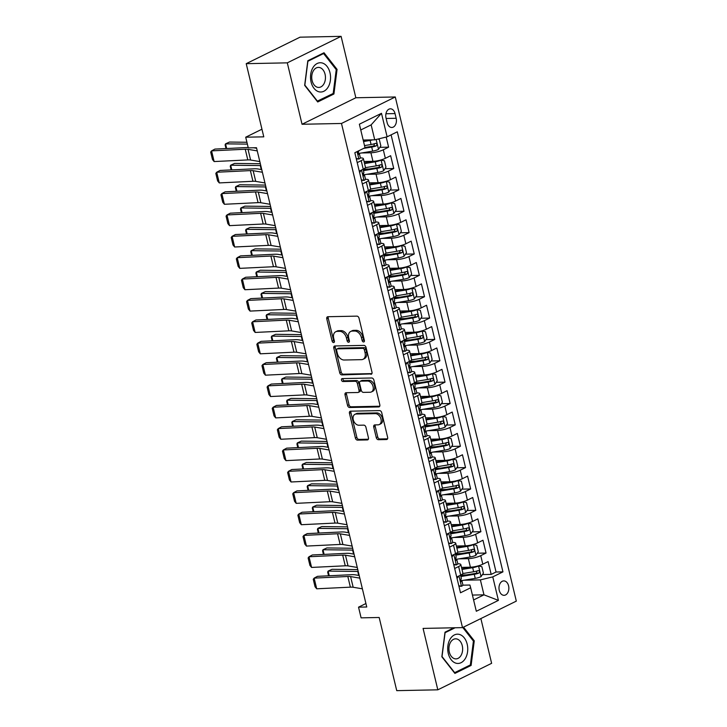 <?xml version="1.0" encoding="UTF-8"?>
<svg xmlns="http://www.w3.org/2000/svg" width="727" height="727" viewBox="0 0 727 727"><rect width="100%" height="100%" fill="white"/><g stroke="black" fill="none" stroke-linecap="round" stroke-linejoin="round"><path stroke-width="1.09" d="M363.6 341.972A1.545 1.072 -116.2 0 0 363.936 341.89A1.545 1.072 -116.2 0 0 364.381 340.481L359.029 318.199A2.208 1.536 -116.2 0 0 356.912 316.136L327.886 316.718A2.208 1.536 -116.2 0 0 327.414 316.836A2.208 1.536 -116.2 0 0 326.777 318.853L332.121 341.127A1.545 1.072 -116.2 0 0 333.602 342.571A1.545 1.072 -116.2 0 0 333.938 342.499A1.545 1.072 -116.2 0 0 334.384 341.081L333.684 338.2A7.079 4.916 -116.2 0 1 335.72 331.748A7.079 4.916 -116.2 0 1 337.237 331.385L339.654 331.339A7.079 4.916 -116.2 0 1 346.434 337.946L347.124 340.827A1.545 1.072 -116.2 0 0 348.606 342.272A1.545 1.072 -116.2 0 0 348.933 342.19A1.545 1.072 -116.2 0 0 349.378 340.781L348.687 337.901A7.079 4.916 -116.2 0 1 350.723 331.448A7.079 4.916 -116.2 0 1 352.241 331.085L354.658 331.039A7.079 4.916 -116.2 0 1 361.428 337.646L362.119 340.527A1.545 1.072 -116.2 0 0 363.6 341.972M508.573 585.817A7.206 4.935 88.8 0 0 503.775 580.9A7.206 4.935 88.8 0 0 499.267 590.406A7.206 4.935 88.8 0 0 504.065 595.322A7.206 4.935 88.8 0 0 508.573 585.817M376.277 437.636A2.208 1.536 -116.2 0 0 378.394 439.699L386.537 439.535A2.208 1.536 -116.2 0 0 387.009 439.426A2.208 1.536 -116.2 0 0 387.645 437.409L381.711 412.663A2.208 1.536 -116.2 0 0 379.594 410.601L350.559 411.182A2.208 1.536 -116.2 0 0 350.087 411.3A2.208 1.536 -116.2 0 0 349.451 413.309L355.394 438.054A2.208 1.536 -116.2 0 0 357.511 440.117L367.344 439.926A2.208 1.536 -116.2 0 0 367.817 439.808A2.208 1.536 -116.2 0 0 368.453 437.79L365.917 427.203A2.208 1.536 -116.2 0 0 363.8 425.141L358.92 425.24A5.916 4.108 -116.2 0 1 353.522 420.588A5.916 4.108 -116.2 0 1 354.958 414.317A5.916 4.108 -116.2 0 1 356.23 414.017L375.341 413.636A5.916 4.108 -116.2 0 1 380.739 418.279A5.916 4.108 -116.2 0 1 379.294 424.55A5.916 4.108 -116.2 0 1 378.031 424.85L374.841 424.913A2.208 1.536 -116.2 0 0 374.369 425.031A2.208 1.536 -116.2 0 0 373.733 427.049L376.277 437.636L377.731 436.918A2.208 1.536 -116.2 0 0 379.848 438.981L387.564 438.826M287.301 62.849L302.041 124.262L355.848 97.763L341.099 36.35L287.301 62.849L246.217 63.676L263.783 136.84L245.708 137.203L248.27 147.881L256.495 147.717L366.753 607L358.538 607.163L361.101 617.85L379.176 617.487L396.742 690.65L437.818 689.823L491.625 663.324L480.874 618.568M302.041 124.262L341.481 123.472L462.508 627.619L423.078 628.41L437.818 689.823M370.879 374.323A2.208 1.536 -116.2 0 0 371.361 374.214A2.208 1.536 -116.2 0 0 371.997 372.197L366.054 347.451A2.208 1.536 -116.2 0 0 363.936 345.389L334.902 345.97A2.208 1.536 -116.2 0 0 334.429 346.088A2.208 1.536 -116.2 0 0 333.793 348.097L339.736 372.842A2.208 1.536 -116.2 0 0 341.854 374.905L371.733 373.905M373.878 380.057L379.821 404.803A2.208 1.536 -116.2 0 1 379.185 406.82A2.208 1.536 -116.2 0 1 378.712 406.929L349.678 407.511A2.208 1.536 -116.2 0 1 347.561 405.448L345.025 394.861A2.208 1.536 -116.2 0 1 345.661 392.844A2.208 1.536 -116.2 0 1 346.134 392.734L357.902 392.498A2.208 1.536 -116.2 0 0 358.375 392.38A2.208 1.536 -116.2 0 0 359.011 390.363L357.33 383.338A2.208 1.536 -116.2 0 0 355.212 381.275L342.953 381.521A1.545 1.072 -116.2 0 1 341.545 380.303A1.545 1.072 -116.2 0 1 341.917 378.667A1.545 1.072 -116.2 0 1 342.253 378.585L371.761 377.995A2.208 1.536 -116.2 0 1 373.878 380.057M246.217 63.676L300.024 37.177L341.099 36.35M460.836 575.021L466.534 574.903M482.419 574.584L491.179 574.403L488.099 561.589L482.792 564.207L480.738 555.655A9.015 1.999 166.5 0 1 468.352 558.654L459.046 558.845M455.702 553.656L461.4 553.538M477.285 553.22L486.045 553.047L482.973 540.225L477.666 542.842L475.612 534.3A9.015 1.999 166.5 0 1 463.226 537.289L453.921 537.48M450.576 532.291L456.274 532.182M472.159 531.855L480.92 531.682L477.839 518.869L472.532 521.477L470.487 512.935A9.015 1.999 166.5 0 1 458.092 515.934L448.786 516.115M445.451 510.927L451.149 510.817M467.025 510.499L475.794 510.318L472.714 497.504L467.406 500.112L465.353 491.57A9.015 1.999 166.5 0 1 452.966 494.569L443.661 494.76M440.317 489.571L446.014 489.453M461.899 489.135L470.66 488.962L467.588 476.14L462.281 478.757L460.227 470.205A9.015 1.999 166.5 0 1 447.841 473.204L438.535 473.395M435.191 468.206L440.889 468.088M456.774 467.77L465.534 467.597L462.454 454.775L457.147 457.392L455.102 448.85A9.015 1.999 166.5 0 1 442.707 451.849L433.401 452.03M430.066 446.841L435.764 446.732M451.64 446.414L460.409 446.233L457.328 433.419L452.021 436.027L449.968 427.485A9.015 1.999 166.5 0 1 437.581 430.484L428.276 430.666M424.931 425.486L430.629 425.368M446.514 425.05L455.275 424.868L452.203 412.055L446.896 414.672L444.842 406.12A9.015 1.999 166.5 0 1 432.456 409.119L423.15 409.31M419.806 404.121L425.504 404.003M441.389 403.685L450.149 403.512L447.069 390.69L441.762 393.307L439.717 384.765A9.015 1.999 166.5 0 1 427.322 387.755L418.016 387.945M414.672 382.756L420.379 382.647M436.255 382.32L445.024 382.148L441.943 369.334L436.636 371.942L434.582 363.4A9.015 1.999 166.5 0 1 422.196 366.399L412.891 366.581M409.546 361.392L415.244 361.283M431.129 360.965L439.89 360.783L436.818 347.969L431.511 350.578L429.457 342.035A9.015 1.999 166.5 0 1 417.071 345.034L407.765 345.225M404.421 340.036L410.119 339.918M426.004 339.6L434.764 339.427L431.684 326.605L426.376 329.222L424.323 320.671A9.015 1.999 166.5 0 1 411.936 323.669L402.631 323.86M399.287 318.671L404.994 318.553M420.869 318.235L429.63 318.062L426.558 305.24L421.251 307.857L419.197 299.315A9.015 1.999 166.5 0 1 406.811 302.314L397.505 302.496M394.161 297.307L399.859 297.198M415.744 296.88L424.504 296.698L421.433 283.884L416.117 286.493L414.072 277.95A9.015 1.999 166.5 0 1 401.677 280.949L392.371 281.131M389.036 275.951L394.734 275.833M410.619 275.515L419.379 275.333L416.298 262.52L410.991 265.137L408.938 256.586A9.015 1.999 166.5 0 1 396.551 259.584L387.246 259.775M383.901 254.586L389.599 254.468M405.484 254.15L414.245 253.977L411.173 241.155L405.866 243.772L403.812 235.23A9.015 1.999 166.5 0 1 391.426 238.22L382.12 238.411M378.776 233.222L384.474 233.113M400.359 232.785L409.119 232.613L406.039 219.799L400.731 222.407L398.687 213.865A9.015 1.999 166.5 0 1 386.291 216.864L376.986 217.046M373.651 211.857L379.349 211.748M395.224 211.43L403.994 211.248L400.913 198.435L395.606 201.043L393.552 192.501A9.015 1.999 166.5 0 1 381.166 195.499L371.86 195.69M368.516 190.501L374.214 190.383M390.099 190.065L398.859 189.892L395.788 177.07L390.481 179.687L388.427 171.136A9.015 1.999 166.5 0 1 376.041 174.135L366.735 174.326M363.391 169.137L369.089 169.018M384.974 168.7L393.734 168.528L390.653 155.705L385.346 158.322A9.015 1.999 166.5 0 1 372.96 161.321L364.063 161.494M482.792 564.207A9.015 1.999 -13.5 0 1 470.405 567.196L461.509 567.378M477.666 542.842A9.015 1.999 -13.5 0 1 465.271 545.841L456.374 546.013M472.532 521.477A9.015 1.999 -13.5 0 1 460.146 524.476L451.249 524.658M467.406 500.112A9.015 1.999 -13.5 0 1 455.02 503.111L446.114 503.293M462.281 478.757A9.015 1.999 -13.5 0 1 449.886 481.756L440.989 481.928M457.147 457.392A9.015 1.999 -13.5 0 1 444.76 460.391L435.864 460.564M452.021 436.027A9.015 1.999 -13.5 0 1 439.635 439.026L430.729 439.208M446.896 414.672A9.015 1.999 -13.5 0 1 434.501 417.661L425.604 417.843M441.762 393.307A9.015 1.999 -13.5 0 1 429.375 396.306L420.479 396.479M436.636 371.942A9.015 1.999 -13.5 0 1 424.25 374.941L415.344 375.123M431.511 350.578A9.015 1.999 -13.5 0 1 419.115 353.576L410.219 353.758M426.376 329.222A9.015 1.999 -13.5 0 1 413.99 332.221L405.093 332.393M421.251 307.857A9.015 1.999 -13.5 0 1 408.865 310.856L399.959 311.029M416.117 286.493A9.015 1.999 -13.5 0 1 403.73 289.491L394.834 289.673M410.991 265.137A9.015 1.999 -13.5 0 1 398.605 268.127L389.708 268.308M405.866 243.772A9.015 1.999 -13.5 0 1 393.471 246.771L384.574 246.944M400.731 222.407A9.015 1.999 -13.5 0 1 388.345 225.406L379.449 225.588M395.606 201.043A9.015 1.999 -13.5 0 1 383.22 204.042L374.314 204.223M390.481 179.687A9.015 1.999 -13.5 0 1 378.085 182.686L369.189 182.859M386.019 118.019L387.146 122.718A6.988 4.78 88.8 0 0 391.798 127.479A6.988 4.78 88.8 0 0 396.17 118.274L395.034 113.576A6.988 4.78 88.8 0 0 390.39 108.814A6.988 4.78 88.8 0 0 386.019 118.019M341.481 123.472L395.279 96.973L516.315 601.12L462.508 627.619M491.179 574.403L496.05 572.004L502.948 571.867L397.296 131.805L387.118 136.821L374.732 139.82L363.182 140.047M502.948 571.867L492.77 576.884L498.413 600.384L476.312 611.262L470.669 587.77L460.491 592.778L354.84 152.715L365.018 147.708L359.374 124.208L381.484 113.321L387.118 136.821M457.774 563.816L457.883 563.807A9.015 1.999 166.5 0 1 460.827 564.57A9.015 1.999 166.5 0 1 458.637 566.542L454.657 568.505M452.648 542.451L452.757 542.451A9.015 1.999 166.5 0 1 455.702 543.205A9.015 1.999 166.5 0 1 453.512 545.177L449.531 547.14M447.514 521.086L447.623 521.086A9.015 1.999 166.5 0 1 450.576 521.85A9.015 1.999 166.5 0 1 448.377 523.822L444.406 525.775M442.389 499.731L442.498 499.722A9.015 1.999 166.5 0 1 445.442 500.485A9.015 1.999 166.5 0 1 443.252 502.457L439.272 504.42M437.254 478.366L437.372 478.366A9.015 1.999 166.5 0 1 440.317 479.12A9.015 1.999 166.5 0 1 438.127 481.092L434.146 483.055M432.129 457.001L432.238 457.001A9.015 1.999 166.5 0 1 435.191 457.765A9.015 1.999 166.5 0 1 432.992 459.737L429.021 461.69M427.003 435.637L427.112 435.637A9.015 1.999 166.5 0 1 430.057 436.4A9.015 1.999 166.5 0 1 427.867 438.372L423.886 440.326M421.869 414.281L421.987 414.272A9.015 1.999 166.5 0 1 424.931 415.035A9.015 1.999 166.5 0 1 422.741 417.007L418.761 418.97M416.744 392.916L416.853 392.916A9.015 1.999 166.5 0 1 419.806 393.67A9.015 1.999 166.5 0 1 417.607 395.642L413.636 397.605M411.618 371.552L411.727 371.552A9.015 1.999 166.5 0 1 414.672 372.315A9.015 1.999 166.5 0 1 412.482 374.287L408.501 376.241M406.484 350.196L406.593 350.187A9.015 1.999 166.5 0 1 409.546 350.95A9.015 1.999 166.5 0 1 407.356 352.922L403.376 354.885M401.359 328.831L401.468 328.831A9.015 1.999 166.5 0 1 404.412 329.585A9.015 1.999 166.5 0 1 402.222 331.557L398.251 333.52M396.233 307.466L396.342 307.466A9.015 1.999 166.5 0 1 399.287 308.23A9.015 1.999 166.5 0 1 397.096 310.202L393.116 312.156M391.099 286.102L391.208 286.102A9.015 1.999 166.5 0 1 394.161 286.865A9.015 1.999 166.5 0 1 391.971 288.837L387.991 290.791M385.973 264.746L386.082 264.737A9.015 1.999 166.5 0 1 389.027 265.5A9.015 1.999 166.5 0 1 386.837 267.472L382.865 269.435M380.848 243.381L380.957 243.381A9.015 1.999 166.5 0 1 383.901 244.136A9.015 1.999 166.5 0 1 381.711 246.108L377.731 248.071M375.714 222.017L375.823 222.017A9.015 1.999 166.5 0 1 378.776 222.78A9.015 1.999 166.5 0 1 376.577 224.752L372.606 226.706M370.588 200.661L370.697 200.652A9.015 1.999 166.5 0 1 373.642 201.415A9.015 1.999 166.5 0 1 371.452 203.387L367.471 205.35M365.454 179.296L365.572 179.296A9.015 1.999 166.5 0 1 368.516 180.051A9.015 1.999 166.5 0 1 366.326 182.023L362.346 183.986M379.839 147.345L388.609 147.163L383.302 149.78A9.015 1.999 166.5 0 1 370.906 152.779L361.601 152.961M360.328 157.932L360.438 157.932A9.015 1.999 166.5 0 1 363.391 158.695A9.015 1.999 166.5 0 1 361.192 160.667L357.221 162.621M363.391 158.695L365.436 167.237A9.015 1.999 166.5 0 1 363.246 169.209L359.265 171.163M456.71 577.047L460.691 575.084A9.015 1.999 -13.5 0 0 462.881 573.112L460.827 564.57M451.585 555.682L455.565 553.729A9.015 1.999 -13.5 0 0 457.756 551.757L455.702 543.205M446.46 534.327L450.431 532.364A9.015 1.999 -13.5 0 0 452.621 530.392L450.576 521.85M441.325 512.962L445.306 510.999A9.015 1.999 -13.5 0 0 447.496 509.027L445.442 500.485M436.2 491.597L440.18 489.644A9.015 1.999 -13.5 0 0 442.37 487.672L440.317 479.12M431.066 470.233L435.046 468.279A9.015 1.999 -13.5 0 0 437.236 466.307L435.191 457.765M425.94 448.877L429.921 446.914A9.015 1.999 -13.5 0 0 432.111 444.942L430.057 436.4M420.815 427.512L424.786 425.549A9.015 1.999 -13.5 0 0 426.985 423.577L424.931 415.035M415.68 406.148L419.661 404.194A9.015 1.999 -13.5 0 0 421.851 402.222L419.806 393.67M410.555 384.792L414.535 382.829A9.015 1.999 -13.5 0 0 416.725 380.857L414.672 372.315M405.43 363.427L409.401 361.464A9.015 1.999 -13.5 0 0 411.6 359.492L409.546 350.95M400.295 342.063L404.276 340.109A9.015 1.999 -13.5 0 0 406.466 338.137L404.412 329.585M395.17 320.698L399.15 318.744A9.015 1.999 -13.5 0 0 401.34 316.772L399.287 308.23M390.045 299.342L394.016 297.379A9.015 1.999 -13.5 0 0 396.206 295.407L394.161 286.865M384.91 277.978L388.89 276.015A9.015 1.999 -13.5 0 0 391.081 274.043L389.027 265.5M379.785 256.613L383.765 254.659A9.015 1.999 -13.5 0 0 385.955 252.687L383.901 244.136M374.659 235.257L378.631 233.294A9.015 1.999 -13.5 0 0 380.821 231.322L378.776 222.78M369.525 213.892L373.505 211.93A9.015 1.999 -13.5 0 0 375.695 209.958L373.642 201.415M364.4 192.528L368.38 190.574A9.015 1.999 -13.5 0 0 370.57 188.602L368.516 180.051M393.734 168.528L388.427 171.136M398.859 189.892L393.552 192.501M403.994 211.248L398.687 213.865M409.119 232.613L403.812 235.23M414.245 253.977L408.938 256.586M419.379 275.333L414.072 277.95M424.504 296.698L419.197 299.315M429.63 318.062L424.323 320.671M434.764 339.427L429.457 342.035M439.89 360.783L434.582 363.4M445.024 382.148L439.717 384.765M450.149 403.512L444.842 406.12M455.275 424.868L449.968 427.485M460.409 446.233L455.102 448.85M465.534 467.597L460.227 470.205M470.66 488.962L465.353 491.57M475.794 510.318L470.487 512.935M480.92 531.682L475.612 534.3M486.045 553.047L480.738 555.655M496.05 572.004L391.099 134.868M388.609 147.163L386.173 137.049M472.423 595.068L483.973 594.831L480.383 579.882L464.171 580.201M374.732 139.82L371.143 124.862L360.765 129.979M355.848 97.763L395.279 96.973M365.917 603.528L358.538 607.163M261.947 129.206L245.708 137.203M473.595 599.948L483.973 594.831L498.413 600.384M462.899 585.171L469.915 585.035L470.669 587.77M480.383 579.882L492.77 576.884M371.143 124.862L381.484 113.321M304.658 85.35L317.717 101.971L333.92 93.992L337.064 69.392L324.015 52.762L307.812 60.741L304.658 85.35M453.921 627.792L445.006 632.181L441.852 656.781L454.902 673.411L471.105 665.432L474.258 640.823L463.508 627.128M336.056 69.41L337.064 69.392M332.066 94.028L333.92 93.992M469.26 665.469L471.105 665.432M473.241 640.851L474.258 640.823M364.427 341.054A1.545 1.072 -116.2 0 1 363.573 339.809L362.882 336.928A7.079 4.916 -116.2 0 0 356.112 330.322L354.658 331.039M350.723 331.448L352.177 330.73A7.079 4.916 -116.2 0 1 353.695 330.367L356.112 330.322M335.72 331.748L337.174 331.03A7.079 4.916 -116.2 0 1 338.691 330.667L341.108 330.621A7.079 4.916 -116.2 0 1 347.888 337.228L348.578 340.109A1.545 1.072 -116.2 0 0 349.423 341.363M328.313 316.708A2.208 1.536 -116.2 0 0 328.231 318.135L333.575 340.409A1.545 1.072 -116.2 0 0 334.429 341.663M335.329 345.961A2.208 1.536 -116.2 0 0 335.247 347.388L341.19 372.124A2.208 1.536 -116.2 0 0 343.308 374.196L371.915 373.614M364.345 349.805A1.545 1.072 -116.2 0 0 362.864 348.36L337.383 348.869A1.545 1.072 -116.2 0 0 337.055 348.951A1.545 1.072 -116.2 0 0 336.61 350.359L337.337 353.404A7.079 4.916 -116.2 0 0 344.107 360.01L361.528 359.656A7.079 4.916 -116.2 0 0 363.046 359.302A7.079 4.916 -116.2 0 0 365.081 352.84L364.345 349.805L365.799 349.087A1.545 1.072 -116.2 0 0 364.318 347.642L362.864 348.36M337.055 348.951L338.509 348.233A1.545 1.072 -116.2 0 1 338.837 348.151L364.318 347.642M363.046 359.302L364.5 358.584A7.079 4.916 -116.2 0 0 366.535 352.132L365.081 352.84M365.799 349.087L366.535 352.132M379.739 406.22L351.132 406.802L349.678 407.511M346.561 392.725A2.208 1.536 -116.2 0 0 346.479 394.143L349.015 404.73A2.208 1.536 -116.2 0 0 351.132 406.802M358.375 392.38L359.829 391.662A2.208 1.536 -116.2 0 0 360.465 389.645L358.784 382.62A2.208 1.536 -116.2 0 0 356.666 380.557L344.407 380.803L342.953 381.521M342.917 378.576A1.545 1.072 -116.2 0 0 343.235 380.067A1.545 1.072 -116.2 0 0 344.407 380.803M370.125 392.253A5.916 4.108 -116.2 0 0 371.388 391.944A5.916 4.108 -116.2 0 0 372.824 385.673A5.916 4.108 -116.2 0 0 367.426 381.03L360.692 381.166A2.208 1.536 -116.2 0 0 360.219 381.275A2.208 1.536 -116.2 0 0 359.583 383.293L361.274 390.317A2.208 1.536 -116.2 0 0 363.391 392.38L370.125 392.253M371.388 391.944L372.842 391.235A5.916 4.108 -116.2 0 0 374.278 384.965A5.916 4.108 -116.2 0 0 368.88 380.312L367.426 381.03M360.219 381.275L361.673 380.566A2.208 1.536 -116.2 0 1 362.146 380.448L368.88 380.312M375.268 424.904A2.208 1.536 -116.2 0 0 375.187 426.331L377.731 436.918M379.294 424.55L380.748 423.832A5.916 4.108 -116.2 0 0 382.193 417.562A5.916 4.108 -116.2 0 0 376.795 412.918L375.341 413.636M354.958 414.317L356.412 413.608A5.916 4.108 -116.2 0 1 357.684 413.299L376.795 412.918M350.987 411.173A2.208 1.536 -116.2 0 0 350.905 412.6L356.848 437.336A2.208 1.536 -116.2 0 0 358.965 439.399L368.371 439.217M372.778 139.857A5.97 1.327 166.5 0 1 370.116 140.447L363.536 141.538M369.043 139.929L363.382 140.874M246.926 142.265L229.478 142.056L225.552 143.846L247.371 144.11M377.676 139.111L379.303 139.448L380.839 145.854L378.449 149.417A5.97 1.327 166.5 0 1 372.678 151.125L359.056 153.388M363.582 148.417L371.706 147.072A5.97 1.327 -13.5 0 0 376.177 145.9C377.368 144.491 377.159 143.637 375.559 143.337A5.97 1.327 166.5 0 1 371.088 144.509L364.509 145.591M374.523 143.692L373.814 145.954A3.044 0.672 166.5 0 1 372.433 146.254L364.972 147.49M225.997 148.553L225.116 144.891L225.552 143.846L226.67 148.526M356.221 158.45L358.965 159.013A5.97 1.327 -13.5 0 0 360.338 157.75L359.365 153.688A5.97 1.327 -13.5 0 0 358.956 153.342L357.829 152.943M358.965 159.013L356.339 158.959M259.821 161.576L250.588 160.022A11.268 2.508 -13.5 0 0 247.807 159.922L214.138 161.558L211.566 150.871L210.685 152.052L212.484 159.531L214.138 161.558M253.705 147.772L256.622 148.263M257.249 150.898L248.025 149.344A11.268 2.508 -13.5 0 0 245.244 149.235L211.566 150.871L214.901 149.09L248.18 147.481M358.684 150.825L358.747 151.125A5.97 1.327 166.5 0 1 358.257 151.861C357.611 153.261 357.82 154.115 358.874 154.424A5.97 1.327 -13.5 0 0 359.365 153.688M329.985 72.718A14.649 10.024 88.8 0 0 317.199 63.494A14.649 10.024 88.8 0 0 311.083 82.033A14.649 10.024 88.8 0 0 323.869 91.257A14.649 10.024 88.8 0 0 329.985 72.718M325.06 74.227A10.024 6.861 88.8 0 0 318.39 67.393A10.024 6.861 88.8 0 0 312.119 80.597A10.024 6.861 88.8 0 0 318.789 87.44A10.024 6.861 88.8 0 0 325.06 74.227M317.481 101.217L304.84 85.104L307.894 61.268L323.588 53.534L336.237 69.647L333.184 93.483L317.126 101.226M322.406 53.562L323.588 53.534M459.564 634.462A14.649 10.024 88.8 0 0 447.877 645.903A14.649 10.024 88.8 0 0 455.884 663.16A14.649 10.024 88.8 0 0 467.579 651.719A14.649 10.024 88.8 0 0 459.564 634.462M457.038 639.024A10.024 6.861 88.8 0 0 455.584 638.824A10.024 6.861 88.8 0 0 448.941 647.921A10.024 6.861 88.8 0 0 454.52 658.68A10.024 6.861 88.8 0 0 455.983 658.88A10.024 6.861 88.8 0 0 462.626 649.784A10.024 6.861 88.8 0 0 457.038 639.024M462.763 627.492L473.422 641.078L470.369 664.923L454.675 672.648L442.025 656.545L445.078 632.708L455.111 627.764M364.182 174.744L377.804 172.49A5.97 1.327 166.5 0 0 383.574 170.781L385.973 167.21L384.429 160.803L381.012 160.104A5.97 1.327 166.5 0 1 375.241 161.812L364.563 163.575M381.012 160.104L380.375 160.113M374.741 161.203L364.4 162.912M260.339 163.729L234.603 163.421L230.677 165.211L260.302 165.574A16.903 3.753 -13.5 0 0 260.775 165.574M379.658 165.056L378.94 167.31A3.044 0.672 166.5 0 1 377.558 167.619L363.545 169.936A14.313 3.181 166.5 0 1 363.282 169.982M363.436 170.645L376.831 168.428A5.97 1.327 -13.5 0 0 381.312 167.265C382.493 165.856 382.284 165.002 380.694 164.702A5.97 1.327 166.5 0 1 376.213 165.865L365.354 167.664M231.131 169.918L230.25 166.247L230.677 165.211L231.804 169.882M369.307 196.108L382.938 193.855A5.97 1.327 166.5 0 0 388.7 192.146L391.099 188.575L389.563 182.168L386.137 181.468A5.97 1.327 166.5 0 1 380.366 183.168L369.689 184.94M386.137 181.468L385.501 181.477M379.876 182.559L369.525 184.276M265.464 185.094L239.728 184.776L235.812 186.575L265.437 186.93A16.903 3.753 -13.5 0 0 265.909 186.939M384.783 186.412L384.074 188.675A3.044 0.672 166.5 0 1 382.693 188.984L368.68 191.301A14.313 3.181 166.5 0 1 368.407 191.346M368.571 192.01L381.957 189.792A5.97 1.327 -13.5 0 0 386.437 188.629C387.618 187.221 387.418 186.366 385.819 186.067A5.97 1.327 166.5 0 1 381.348 187.23L370.488 189.029M236.257 191.283L235.375 187.611L235.812 186.575L236.929 191.246M374.441 217.473L388.064 215.219A5.97 1.327 166.5 0 0 393.834 213.511L396.224 209.939L394.688 203.533L391.271 202.824A5.97 1.327 166.5 0 1 385.501 204.532L374.814 206.304M391.271 202.824L390.635 202.842M385.001 203.923L374.659 205.641M270.589 206.459L244.863 206.141L240.937 207.931L270.562 208.295A16.903 3.753 -13.5 0 0 271.035 208.295M389.908 207.777L389.199 210.039A3.044 0.672 166.5 0 1 387.818 210.339L373.805 212.666A14.313 3.181 166.5 0 1 373.533 212.711M373.696 213.375L387.091 211.157A5.97 1.327 -13.5 0 0 391.562 209.985C392.753 208.576 392.544 207.722 390.953 207.422A5.97 1.327 166.5 0 1 386.473 208.594L375.614 210.394M241.382 212.638L240.501 208.976L240.937 207.931L242.064 212.611M379.567 238.829L393.189 236.575A5.97 1.327 166.5 0 0 398.959 234.866L401.359 231.304L399.814 224.888L396.397 224.189A5.97 1.327 166.5 0 1 390.626 225.897L379.948 227.66M396.397 224.189L395.761 224.198M390.126 225.288L379.785 226.997M275.724 227.815L249.988 227.506L246.062 229.296L275.687 229.659A16.903 3.753 -13.5 0 0 276.16 229.659M395.043 229.141L394.325 231.395A3.044 0.672 166.5 0 1 392.943 231.704L378.931 234.021A14.313 3.181 166.5 0 1 378.667 234.067M378.822 234.739L392.216 232.522A5.97 1.327 -13.5 0 0 396.697 231.35C397.878 229.941 397.669 229.087 396.079 228.787A5.97 1.327 166.5 0 1 391.599 229.959L380.739 231.749M246.517 234.003L245.635 230.341L246.062 229.296L247.189 233.967M361.346 179.814L364.091 180.378A5.97 1.327 -13.5 0 0 365.472 179.106L364.491 175.053A5.97 1.327 -13.5 0 0 364.091 174.707L362.964 174.307M364.091 180.378L361.464 180.323M264.946 182.94L255.722 181.386A11.268 2.508 -13.5 0 0 252.941 181.287L219.263 182.913L216.701 172.235L215.819 173.417L217.609 180.887L219.263 182.913M262.383 172.254L253.16 170.7A11.268 2.508 -13.5 0 0 250.379 170.6L216.701 172.235L220.027 170.454L253.705 168.818A16.903 3.753 166.5 0 1 257.876 168.973L261.747 169.627M361.165 170.236L359.601 172.563M363.109 169.273L363.882 172.49A5.97 1.327 166.5 0 1 363.391 173.226C362.746 174.625 362.946 175.48 364 175.789A5.97 1.327 -13.5 0 0 364.491 175.053M366.472 201.179L369.216 201.742A5.97 1.327 -13.5 0 0 370.597 200.47L369.625 196.408A5.97 1.327 -13.5 0 0 369.216 196.072L368.089 195.663M369.216 201.742L366.599 201.688M270.071 204.296L260.848 202.742A11.268 2.508 -13.5 0 0 258.067 202.642L224.389 204.278L221.826 193.6L220.944 194.772L222.735 202.251L224.389 204.278M267.509 193.618L258.285 192.064A11.268 2.508 -13.5 0 0 255.504 191.964L221.826 193.6L225.152 191.819L258.83 190.183A16.903 3.753 166.5 0 1 263.001 190.338L266.882 190.992M366.299 191.592L364.736 193.918M368.235 190.638L369.007 193.845A5.97 1.327 166.5 0 1 368.516 194.582C367.871 195.981 368.071 196.835 369.134 197.153A5.97 1.327 -13.5 0 0 369.625 196.408M371.606 222.535L374.35 223.107A5.97 1.327 -13.5 0 0 375.723 221.835L374.75 217.773A5.97 1.327 -13.5 0 0 374.341 217.437L373.215 217.028M374.35 223.107L371.724 223.044M275.206 225.661L265.982 224.107A11.268 2.508 -13.5 0 0 263.192 224.007L229.523 225.643L226.951 214.956L226.07 216.137L227.869 223.616L229.523 225.643M272.643 214.983L263.41 213.429A11.268 2.508 -13.5 0 0 260.63 213.329L226.951 214.956L230.286 213.184L263.965 211.548A16.903 3.753 166.5 0 1 268.136 211.693L272.007 212.348M371.424 212.956L369.861 215.283M373.369 212.002L374.132 215.21A5.97 1.327 166.5 0 1 373.642 215.946C372.996 217.346 373.205 218.2 374.26 218.509A5.97 1.327 -13.5 0 0 374.75 217.773M376.731 243.899L379.476 244.463A5.97 1.327 -13.5 0 0 380.857 243.191L379.885 239.138A5.97 1.327 -13.5 0 0 379.476 238.792L378.349 238.392M379.476 244.463L376.85 244.408M280.331 247.026L271.107 245.472A11.268 2.508 -13.5 0 0 268.327 245.372L234.648 246.998L232.086 236.32L231.204 237.502L232.994 244.981L234.648 246.998M277.769 236.339L268.545 234.785A11.268 2.508 -13.5 0 0 265.764 234.685L232.086 236.32L235.412 234.539L269.09 232.913A16.903 3.753 166.5 0 1 273.261 233.058L277.132 233.712M376.55 234.321L374.987 236.648M378.494 233.358L379.267 236.575A5.97 1.327 166.5 0 1 378.776 237.311C378.131 238.71 378.331 239.565 379.385 239.874A5.97 1.327 -13.5 0 0 379.885 239.138M384.692 260.193L398.323 257.94A5.97 1.327 166.5 0 0 404.085 256.231L406.484 252.66L404.948 246.253L401.522 245.553A5.97 1.327 166.5 0 1 395.761 247.262L385.074 249.025M401.522 245.553L400.886 245.562M395.261 246.653L384.919 248.361M280.849 249.179L255.113 248.87L251.197 250.661L280.822 251.024A16.903 3.753 -13.5 0 0 281.294 251.024M400.168 250.497L399.459 252.76A3.044 0.672 166.5 0 1 398.078 253.069L384.065 255.386A14.313 3.181 166.5 0 1 383.792 255.431M383.956 256.095L397.342 253.877A5.97 1.327 -13.5 0 0 401.822 252.714C403.003 251.306 402.803 250.452 401.204 250.152A5.97 1.327 166.5 0 1 396.733 251.315L385.873 253.114M251.642 255.368L250.76 251.696L251.197 250.661L252.314 255.331M381.857 265.264L384.601 265.828A5.97 1.327 -13.5 0 0 385.982 264.555L385.01 260.493A5.97 1.327 -13.5 0 0 384.601 260.157L383.474 259.757M384.601 265.828L381.984 265.773M285.457 268.39L276.233 266.836A11.268 2.508 -13.5 0 0 273.452 266.727L239.774 268.363L237.211 257.685L236.33 258.867L238.12 266.336L239.774 268.363M282.894 257.703L273.67 256.149A11.268 2.508 -13.5 0 0 270.889 256.049L237.211 257.685L240.546 255.904L274.215 254.268A16.903 3.753 166.5 0 1 278.386 254.423L282.267 255.077M381.684 255.677L380.121 258.012M383.62 254.723L384.392 257.931A5.97 1.327 166.5 0 1 383.901 258.676C383.256 260.075 383.465 260.929 384.519 261.238A5.97 1.327 -13.5 0 0 385.01 260.493M389.826 281.558L403.449 279.304A5.97 1.327 166.5 0 0 409.219 277.596L411.609 274.024L410.073 267.618L406.657 266.909A5.97 1.327 166.5 0 1 400.886 268.617L390.199 270.389M406.657 266.909L406.02 266.927M400.386 268.009L390.045 269.726M285.975 270.544L260.248 270.226L256.322 272.016L285.947 272.38A16.903 3.753 -13.5 0 0 286.42 272.38M405.293 271.862L404.585 274.124A3.044 0.672 166.5 0 1 403.203 274.433L389.19 276.751A14.313 3.181 166.5 0 1 388.918 276.796M389.081 277.46L402.476 275.242A5.97 1.327 -13.5 0 0 406.947 274.079C408.138 272.661 407.929 271.807 406.338 271.516A5.97 1.327 166.5 0 1 401.858 272.68L390.999 274.479M256.767 276.723L255.886 273.061L256.322 272.016L257.449 276.696M386.991 286.629L389.736 287.192A5.97 1.327 -13.5 0 0 391.117 285.92L390.135 281.858A5.97 1.327 -13.5 0 0 389.727 281.522L388.6 281.113M389.736 287.192L387.109 287.129M290.591 289.746L281.367 288.192A11.268 2.508 -13.5 0 0 278.577 288.092L244.908 289.728L242.345 279.05L241.455 280.222L243.254 287.701L244.908 289.728M288.028 279.068L278.795 277.514A11.268 2.508 -13.5 0 0 276.015 277.414L242.345 279.05L245.671 277.269L279.35 275.633A16.903 3.753 166.5 0 1 283.521 275.787L287.392 276.433M386.809 277.042L385.246 279.368M388.754 276.087L389.527 279.295A5.97 1.327 166.5 0 1 389.027 280.031C388.382 281.431 388.591 282.285 389.645 282.594A5.97 1.327 -13.5 0 0 390.135 281.858M394.952 302.923L408.574 300.66A5.97 1.327 166.5 0 0 414.345 298.951L416.744 295.389L415.208 288.982L411.782 288.274A5.97 1.327 166.5 0 1 406.011 289.982L395.334 291.754M411.782 288.274L411.146 288.283M405.521 289.373L395.17 291.082M291.109 291.909L265.373 291.591L261.447 293.381L291.073 293.744A16.903 3.753 -13.5 0 0 291.545 293.744M410.428 293.226L409.71 295.489A3.044 0.672 166.5 0 1 408.329 295.789L394.316 298.115A14.313 3.181 166.5 0 1 394.052 298.152M394.207 298.824L407.602 296.607A5.97 1.327 -13.5 0 0 412.082 295.435C413.263 294.026 413.054 293.172 411.464 292.872A5.97 1.327 166.5 0 1 406.984 294.044L396.124 295.834M261.902 298.088L261.02 294.426L261.447 293.381L262.574 298.061M392.117 307.984L394.861 308.548A5.97 1.327 -13.5 0 0 396.242 307.285L395.27 303.223A5.97 1.327 -13.5 0 0 394.861 302.877L393.734 302.477M394.861 308.548L392.235 308.493M295.716 311.111L286.493 309.557A11.268 2.508 -13.5 0 0 283.712 309.457L250.033 311.092L247.471 300.405L246.589 301.587L248.38 309.066L250.033 311.092M293.154 300.433L283.93 298.879A11.268 2.508 -13.5 0 0 281.149 298.77L247.471 300.405L250.797 298.624L284.475 296.998A16.903 3.753 166.5 0 1 288.646 297.143L292.518 297.797M391.935 298.406L390.372 300.733M393.88 297.452L394.652 300.66A5.97 1.327 166.5 0 1 394.161 301.396C393.516 302.795 393.716 303.65 394.779 303.959A5.97 1.327 -13.5 0 0 395.27 303.223M400.086 324.278L413.708 322.025A5.97 1.327 166.5 0 0 419.479 320.316L421.869 316.745L420.333 310.338L416.907 309.638A5.97 1.327 166.5 0 1 411.146 311.347L400.459 313.11M416.907 309.638L416.28 309.647M410.646 310.738L400.304 312.446M296.234 313.264L270.499 312.955L266.582 314.746L296.207 315.109A16.903 3.753 -13.5 0 0 296.68 315.109M415.553 314.591L414.844 316.845A3.044 0.672 166.5 0 1 413.463 317.154L399.45 319.471A14.313 3.181 166.5 0 1 399.178 319.517M399.341 320.18L412.736 317.963A5.97 1.327 -13.5 0 0 417.207 316.799C418.388 315.391 418.189 314.537 416.589 314.237A5.97 1.327 166.5 0 1 412.118 315.4L401.259 317.199M267.027 319.453L266.146 315.782L266.582 314.746L267.7 319.417M397.242 329.349L399.986 329.913A5.97 1.327 -13.5 0 0 401.368 328.64L400.395 324.587A5.97 1.327 -13.5 0 0 399.986 324.242L398.859 323.842M399.986 329.913L397.369 329.858M300.842 332.475L291.618 330.921A11.268 2.508 -13.5 0 0 288.837 330.821L255.159 332.448L252.596 321.77L251.715 322.952L253.514 330.421L255.159 332.448M298.279 321.788L289.055 320.234A11.268 2.508 -13.5 0 0 286.274 320.134L252.596 321.77L255.931 319.989L289.6 318.353A16.903 3.753 166.5 0 1 293.781 318.508L297.652 319.162M397.069 319.771L395.506 322.097M399.005 318.808L399.777 322.025A5.97 1.327 166.5 0 1 399.287 322.761C398.641 324.16 398.85 325.014 399.905 325.323A5.97 1.327 -13.5 0 0 400.395 324.587M405.212 345.643L418.834 343.389A5.97 1.327 166.5 0 0 424.604 341.681L427.003 338.11L425.459 331.703L422.042 331.003A5.97 1.327 166.5 0 1 416.271 332.702L405.593 334.475M422.042 331.003L421.406 331.012M415.771 332.094L405.43 333.811M301.36 334.629L275.633 334.311L271.707 336.11L301.332 336.465A16.903 3.753 -13.5 0 0 301.805 336.474M420.688 335.947L419.97 338.209A3.044 0.672 166.5 0 1 418.588 338.518L404.575 340.836A14.313 3.181 166.5 0 1 404.312 340.881M404.466 341.545L417.861 339.327A5.97 1.327 -13.5 0 0 422.332 338.164C423.523 336.755 423.314 335.901 421.724 335.601A5.97 1.327 166.5 0 1 417.243 336.765L406.384 338.564M272.152 340.818L271.28 337.146L271.707 336.11L272.834 340.781M402.376 350.714L405.121 351.277A5.97 1.327 -13.5 0 0 406.502 350.005L405.521 345.943A5.97 1.327 -13.5 0 0 405.112 345.607L403.985 345.198M405.121 351.277L402.494 351.223M305.976 353.831L296.752 352.277A11.268 2.508 -13.5 0 0 293.972 352.177L260.293 353.813L257.731 343.135L256.84 344.307L258.639 351.786L260.293 353.813M303.413 343.153L294.181 341.599A11.268 2.508 -13.5 0 0 291.4 341.499L257.731 343.135L261.057 341.354L294.735 339.718A16.903 3.753 166.5 0 1 298.906 339.873L302.777 340.527M402.195 341.127L400.632 343.453M404.139 340.172L404.912 343.38A5.97 1.327 166.5 0 1 404.421 344.116C403.767 345.516 403.976 346.37 405.03 346.688A5.97 1.327 -13.5 0 0 405.521 345.943M410.337 367.008L423.968 364.754A5.97 1.327 166.5 0 0 429.73 363.046L432.129 359.474L430.593 353.068L427.167 352.359A5.97 1.327 166.5 0 1 421.396 354.067L410.719 355.839M427.167 352.359L426.531 352.377M420.906 353.458L410.555 355.176M306.494 355.994L280.758 355.676L276.842 357.466L306.458 357.829A16.903 3.753 -13.5 0 0 306.93 357.829M425.813 357.311L425.104 359.574A3.044 0.672 166.5 0 1 423.723 359.874L409.701 362.2A14.313 3.181 166.5 0 1 409.437 362.246M409.592 362.909L422.987 360.692A5.97 1.327 -13.5 0 0 427.467 359.52C428.648 358.111 428.448 357.257 426.849 356.957A5.97 1.327 166.5 0 1 422.378 358.129L411.509 359.929M277.287 362.173L276.405 358.511L276.842 357.466L277.959 362.146M407.502 372.07L410.246 372.642A5.97 1.327 -13.5 0 0 411.627 371.37L410.655 367.308A5.97 1.327 -13.5 0 0 410.246 366.971L409.119 366.562M410.246 372.642L407.629 372.578M311.101 375.196L301.878 373.642A11.268 2.508 -13.5 0 0 299.097 373.542L265.419 375.177L262.856 364.491L261.974 365.672L263.765 373.151L265.419 375.177M308.539 364.518L299.315 362.964A11.268 2.508 -13.5 0 0 296.534 362.864L262.856 364.491L266.182 362.718L299.86 361.083A16.903 3.753 166.5 0 1 304.031 361.228L307.912 361.882M407.32 362.491L405.757 364.818M409.265 361.537L410.037 364.745A5.97 1.327 166.5 0 1 409.546 365.481C408.901 366.881 409.101 367.735 410.164 368.044A5.97 1.327 -13.5 0 0 410.655 367.308M415.471 388.363L429.094 386.11A5.97 1.327 166.5 0 0 434.864 384.401L437.254 380.839L435.718 374.423L432.292 373.723A5.97 1.327 166.5 0 1 426.531 375.432L415.844 377.195M432.292 373.723L431.665 373.733M426.031 374.823L415.69 376.531M311.619 377.349L285.884 377.04L281.967 378.831L311.592 379.194A16.903 3.753 -13.5 0 0 312.065 379.194M430.938 378.676L430.23 380.93A3.044 0.672 166.5 0 1 428.848 381.239L414.835 383.556A14.313 3.181 166.5 0 1 414.563 383.602M414.726 384.274L428.121 382.057A5.97 1.327 -13.5 0 0 432.592 380.884C433.774 379.476 433.574 378.622 431.974 378.322A5.97 1.327 166.5 0 1 427.503 379.494L416.644 381.284M282.412 383.538L281.531 379.876L281.967 378.831L283.085 383.502M412.627 393.434L415.371 393.998A5.97 1.327 -13.5 0 0 416.753 392.725L415.78 388.672A5.97 1.327 -13.5 0 0 415.371 388.327L414.245 387.927M415.371 393.998L412.754 393.943M316.236 396.56L307.003 395.006A11.268 2.508 -13.5 0 0 304.222 394.906L270.544 396.533L267.981 385.855L267.1 387.037L268.899 394.516L270.544 396.533M313.664 385.873L304.44 384.319A11.268 2.508 -13.5 0 0 301.66 384.219L267.981 385.855L271.316 384.074L304.986 382.447A16.903 3.753 166.5 0 1 309.166 382.593L313.037 383.247M412.454 383.856L410.891 386.182M414.399 382.893L415.162 386.11A5.97 1.327 166.5 0 1 414.672 386.846C414.026 388.245 414.236 389.099 415.29 389.408A5.97 1.327 -13.5 0 0 415.78 388.672M420.597 409.728L434.219 407.474A5.97 1.327 166.5 0 0 439.989 405.766L442.389 402.195L440.844 395.788L437.427 395.088A5.97 1.327 166.5 0 1 431.656 396.797L420.978 398.56M437.427 395.088L436.791 395.097M431.156 396.188L420.815 397.896M316.754 398.714L291.018 398.405L287.092 400.195L316.718 400.559A16.903 3.753 -13.5 0 0 317.19 400.559M436.073 400.032L435.355 402.295A3.044 0.672 166.5 0 1 433.974 402.604L419.961 404.921A14.313 3.181 166.5 0 1 419.697 404.966M419.852 405.63L433.247 403.412A5.97 1.327 -13.5 0 0 437.718 402.249C438.908 400.841 438.699 399.986 437.109 399.686A5.97 1.327 166.5 0 1 432.629 400.85L421.769 402.649M287.538 404.903L286.665 401.231L287.092 400.195L288.219 404.866M417.761 414.799L420.506 415.362A5.97 1.327 -13.5 0 0 421.887 414.09L420.906 410.028A5.97 1.327 -13.5 0 0 420.506 409.692L419.37 409.292M420.506 415.362L417.88 415.308M321.361 417.925L312.137 416.371A11.268 2.508 -13.5 0 0 309.357 416.262L275.678 417.898L273.116 407.22L272.225 408.401L274.024 415.871L275.678 417.898M318.799 407.238L309.575 405.684A11.268 2.508 -13.5 0 0 306.785 405.584L273.116 407.22L276.442 405.439L310.12 403.803A16.903 3.753 166.5 0 1 314.291 403.958L318.162 404.612M417.58 405.212L416.017 407.547M419.524 404.257L420.297 407.465A5.97 1.327 166.5 0 1 419.806 408.21C419.152 409.61 419.361 410.464 420.415 410.773A5.97 1.327 -13.5 0 0 420.906 410.028M422.887 436.164L425.631 436.727A5.97 1.327 -13.5 0 0 427.013 435.455L426.04 431.393A5.97 1.327 -13.5 0 0 425.631 431.056L424.504 430.648M425.631 436.727L423.014 436.663M326.487 439.281L317.263 437.727A11.268 2.508 -13.5 0 0 314.482 437.627L280.804 439.262L278.241 428.585L277.36 429.757L279.15 437.236L280.804 439.262M323.924 428.603L314.7 427.049A11.268 2.508 -13.5 0 0 311.919 426.949L278.241 428.585L281.567 426.804L315.245 425.168A16.903 3.753 166.5 0 1 319.417 425.322L323.297 425.967M422.714 426.576L421.151 428.903M424.65 425.622L425.422 428.83A5.97 1.327 166.5 0 1 424.931 429.566C424.286 430.966 424.486 431.82 425.549 432.129A5.97 1.327 -13.5 0 0 426.04 431.393M428.021 457.519L430.757 458.083A5.97 1.327 -13.5 0 0 432.138 456.82L431.166 452.757A5.97 1.327 -13.5 0 0 430.757 452.412L429.63 452.012M430.757 458.083L428.139 458.028M331.621 460.645L322.388 459.091A11.268 2.508 -13.5 0 0 319.607 458.991L285.938 460.627L283.366 449.94L282.485 451.122L284.284 458.601L285.938 460.627M329.049 449.968L319.825 448.414A11.268 2.508 -13.5 0 0 317.045 448.305L283.366 449.94L286.702 448.159L320.38 446.532A16.903 3.753 166.5 0 1 324.551 446.678L328.422 447.332M427.839 447.941L426.276 450.267M429.784 446.987L430.548 450.195A5.97 1.327 166.5 0 1 430.057 450.931C429.412 452.33 429.621 453.185 430.675 453.494A5.97 1.327 -13.5 0 0 431.166 452.757M425.722 431.093L439.353 428.839A5.97 1.327 166.5 0 0 445.115 427.131L447.514 423.559L445.978 417.153L442.552 416.444A5.97 1.327 166.5 0 1 436.782 418.152L426.104 419.924M442.552 416.444L441.916 416.462M436.291 417.543L425.94 419.261M321.879 420.079L296.143 419.761L292.227 421.551L321.843 421.914A16.903 3.753 -13.5 0 0 322.325 421.914M441.198 421.396L440.489 423.659A3.044 0.672 166.5 0 1 439.108 423.968L425.086 426.286A14.313 3.181 166.5 0 1 424.822 426.331M424.986 426.994L438.372 424.777A5.97 1.327 -13.5 0 0 442.852 423.614C444.033 422.196 443.833 421.342 442.234 421.051A5.97 1.327 166.5 0 1 437.763 422.214L426.903 424.014M292.672 426.258L291.791 422.596L292.227 421.551L293.344 426.231M430.857 452.458L444.479 450.195A5.97 1.327 166.5 0 0 450.249 448.486L452.639 444.924L451.103 438.517L447.678 437.808A5.97 1.327 166.5 0 1 441.916 439.517L431.229 441.289M447.678 437.808L447.05 437.818M441.416 438.908L431.075 440.617M327.005 441.443L301.278 441.125L297.352 442.916L326.977 443.279A16.903 3.753 -13.5 0 0 327.45 443.279M446.323 442.761L445.615 445.024A3.044 0.672 166.5 0 1 444.233 445.324L430.22 447.65A14.313 3.181 166.5 0 1 429.948 447.687M430.111 448.359L443.506 446.142A5.97 1.327 -13.5 0 0 447.977 444.969C449.168 443.561 448.959 442.707 447.359 442.407A5.97 1.327 166.5 0 1 442.888 443.579L432.029 445.369M297.797 447.623L296.916 443.961L297.352 442.916L298.47 447.596M435.982 473.813L449.604 471.559A5.97 1.327 166.5 0 0 455.375 469.851L457.774 466.28L456.229 459.873L452.812 459.173A5.97 1.327 166.5 0 1 447.041 460.882L436.364 462.645M452.812 459.173L452.176 459.182M446.542 460.273L436.2 461.981M332.139 462.799L306.403 462.49L302.477 464.28L332.103 464.644A16.903 3.753 -13.5 0 0 332.575 464.644M451.458 464.126L450.74 466.38A3.044 0.672 166.5 0 1 449.359 466.689L435.346 469.006A14.313 3.181 166.5 0 1 435.082 469.051M435.237 469.715L448.632 467.497A5.97 1.327 -13.5 0 0 453.112 466.334C454.293 464.926 454.084 464.071 452.494 463.771A5.97 1.327 166.5 0 1 448.014 464.935L437.154 466.734M302.932 468.988L302.05 465.316L302.477 464.28L303.604 468.951M433.147 478.884L435.891 479.447A5.97 1.327 -13.5 0 0 437.272 478.175L436.291 474.122A5.97 1.327 -13.5 0 0 435.891 473.777L434.764 473.377M435.891 479.447L433.265 479.393M336.746 482.01L327.523 480.456A11.268 2.508 -13.5 0 0 324.742 480.356L291.064 481.983L288.501 471.305L287.619 472.486L289.41 479.956L291.064 481.983M334.184 471.323L324.96 469.769A11.268 2.508 -13.5 0 0 322.179 469.669L288.501 471.305L291.827 469.524L325.505 467.888A16.903 3.753 166.5 0 1 329.676 468.043L333.548 468.697M432.965 469.306L431.402 471.632M434.91 468.342L435.682 471.559A5.97 1.327 166.5 0 1 435.191 472.296C434.546 473.695 434.746 474.549 435.8 474.858A5.97 1.327 -13.5 0 0 436.291 474.122M441.107 495.178L454.738 492.924A5.97 1.327 166.5 0 0 460.5 491.216L462.899 487.644L461.363 481.238L457.937 480.538A5.97 1.327 166.5 0 1 452.167 482.237L441.489 484.009M457.937 480.538L457.301 480.547M451.676 481.628L441.325 483.346M337.264 484.164L311.529 483.846L307.612 485.645L337.237 485.999A16.903 3.753 -13.5 0 0 337.71 486.009M456.583 485.482L455.874 487.744A3.044 0.672 166.5 0 1 454.493 488.053L440.48 490.371A14.313 3.181 166.5 0 1 440.208 490.416M440.371 491.079L453.757 488.862A5.97 1.327 -13.5 0 0 458.237 487.699C459.419 486.29 459.219 485.436 457.619 485.136A5.97 1.327 166.5 0 1 453.148 486.299L442.289 488.099M308.057 490.352L307.176 486.681L307.612 485.645L308.73 490.316M438.272 500.249L441.016 500.812A5.97 1.327 -13.5 0 0 442.398 499.54L441.425 495.478A5.97 1.327 -13.5 0 0 441.016 495.142L439.89 494.733M441.016 500.812L438.399 500.758M341.872 503.366L332.648 501.812A11.268 2.508 -13.5 0 0 329.867 501.712L296.189 503.348L293.626 492.67L292.745 493.842L294.535 501.321L296.189 503.348M339.309 492.688L330.085 491.134A11.268 2.508 -13.5 0 0 327.304 491.034L293.626 492.67L296.952 490.889L330.631 489.253A16.903 3.753 166.5 0 1 334.802 489.407L338.682 490.062M438.099 490.661L436.536 492.988M440.035 489.707L440.807 492.915A5.97 1.327 166.5 0 1 440.317 493.651C439.671 495.051 439.871 495.905 440.935 496.223A5.97 1.327 -13.5 0 0 441.425 495.478M446.242 516.543L459.864 514.289A5.97 1.327 166.5 0 0 465.634 512.58L468.024 509.009L466.489 502.602L463.072 501.894A5.97 1.327 166.5 0 1 457.301 503.602L446.614 505.374M463.072 501.894L462.436 501.912M456.801 502.993L446.46 504.711M342.39 505.529L316.663 505.21L312.737 507.001L342.362 507.364A16.903 3.753 -13.5 0 0 342.835 507.364M461.709 506.846L461 509.109A3.044 0.672 166.5 0 1 459.618 509.409L445.606 511.735A14.313 3.181 166.5 0 1 445.333 511.781M445.497 512.444L458.891 510.227A5.97 1.327 -13.5 0 0 463.363 509.054C464.553 507.646 464.344 506.792 462.745 506.492A5.97 1.327 166.5 0 1 458.274 507.664L447.414 509.463M313.183 511.708L312.301 508.046L312.737 507.001L313.855 511.681M443.406 521.604L446.151 522.177A5.97 1.327 -13.5 0 0 447.523 520.905L446.551 516.842A5.97 1.327 -13.5 0 0 446.142 516.506L445.015 516.097M446.151 522.177L443.525 522.113M347.006 524.73L337.782 523.176A11.268 2.508 -13.5 0 0 334.993 523.077L301.323 524.712L298.752 514.025L297.87 515.207L299.669 522.686L301.323 524.712M344.444 514.053L335.211 512.499A11.268 2.508 -13.5 0 0 332.43 512.399L298.752 514.025L302.087 512.253L335.765 510.618A16.903 3.753 166.5 0 1 339.936 510.763L343.807 511.417M443.225 512.026L441.662 514.352M445.169 511.072L445.933 514.28A5.97 1.327 166.5 0 1 445.442 515.016C444.797 516.415 445.006 517.27 446.06 517.579A5.97 1.327 -13.5 0 0 446.551 516.842M451.367 537.898L464.989 535.645A5.97 1.327 166.5 0 0 470.76 533.936L473.159 530.374L471.614 523.958L468.197 523.258A5.97 1.327 166.5 0 1 462.427 524.967L451.749 526.73M468.197 523.258L467.561 523.267M461.927 524.358L451.585 526.066M347.524 526.884L321.788 526.575L317.863 528.365L347.488 528.729A16.903 3.753 -13.5 0 0 347.96 528.729M466.843 528.211L466.125 530.465A3.044 0.672 166.5 0 1 464.744 530.774L450.731 533.091A14.313 3.181 166.5 0 1 450.467 533.136M450.622 533.809L464.017 531.591A5.97 1.327 -13.5 0 0 468.497 530.419C469.678 529.011 469.469 528.156 467.879 527.857A5.97 1.327 166.5 0 1 463.399 529.029L452.539 530.819M318.317 533.073L317.435 529.41L317.863 528.365L318.989 533.036M448.532 542.969L451.276 543.532A5.97 1.327 -13.5 0 0 452.657 542.26L451.685 538.207A5.97 1.327 -13.5 0 0 451.276 537.862L450.149 537.462M451.276 543.532L448.65 543.478M352.132 546.095L342.908 544.541A11.268 2.508 -13.5 0 0 340.127 544.441L306.449 546.077L303.886 535.39L303.005 536.571L304.795 544.05L306.449 546.077M349.569 535.408L340.345 533.854A11.268 2.508 -13.5 0 0 337.564 533.754L303.886 535.39L307.212 533.609L340.89 531.982A16.903 3.753 166.5 0 1 345.061 532.128L348.933 532.782M448.35 533.391L446.787 535.717M450.295 532.428L451.067 535.645A5.97 1.327 166.5 0 1 450.576 536.381C449.931 537.78 450.131 538.634 451.185 538.943A5.97 1.327 -13.5 0 0 451.685 538.207M456.492 559.263L470.124 557.009A5.97 1.327 166.5 0 0 475.885 555.301L478.284 551.729L476.748 545.323L473.322 544.623A5.97 1.327 166.5 0 1 467.561 546.331L456.874 548.094M473.322 544.623L472.686 544.632M467.061 545.723L456.72 547.431M352.65 548.249L326.914 547.94L322.997 549.73L352.622 550.094A16.903 3.753 -13.5 0 0 353.095 550.094M471.968 549.567L471.26 551.829A3.044 0.672 166.5 0 1 469.878 552.138L455.865 554.456A14.313 3.181 166.5 0 1 455.593 554.501M455.756 555.164L469.142 552.947A5.97 1.327 -13.5 0 0 473.622 551.784C474.804 550.375 474.604 549.521 473.004 549.221A5.97 1.327 166.5 0 1 468.533 550.384L457.674 552.184M323.442 554.437L322.561 550.766L322.997 549.73L324.115 554.401M453.657 564.334L456.402 564.897A5.97 1.327 -13.5 0 0 457.783 563.625L456.81 559.563A5.97 1.327 -13.5 0 0 456.402 559.227L455.275 558.827M456.402 564.897L453.784 564.843M357.257 567.46L348.033 565.906A11.268 2.508 -13.5 0 0 345.252 565.797L311.574 567.433L309.011 556.755L308.13 557.936L309.92 565.406L311.574 567.433M354.694 556.773L345.47 555.219A11.268 2.508 -13.5 0 0 342.69 555.119L309.011 556.755L312.346 554.974L346.016 553.338A16.903 3.753 166.5 0 1 350.187 553.492L354.067 554.147M453.484 554.746L451.921 557.082M455.42 553.792L456.192 557A5.97 1.327 166.5 0 1 455.702 557.745C455.057 559.145 455.266 559.999 456.32 560.308A5.97 1.327 -13.5 0 0 456.81 559.563M461.627 580.628L475.249 578.374A5.97 1.327 166.5 0 0 481.02 576.665L483.41 573.094L481.874 566.687L478.457 565.979A5.97 1.327 166.5 0 1 472.686 567.687L461.999 569.459M478.457 565.979L477.821 565.997M472.186 567.078L461.845 568.796M357.775 569.614L332.048 569.296L328.122 571.086L357.748 571.449A16.903 3.753 -13.5 0 0 358.22 571.449M477.094 570.931L476.385 573.194A3.044 0.672 166.5 0 1 475.004 573.503L460.991 575.82A14.313 3.181 166.5 0 1 460.718 575.866M460.882 576.529L474.277 574.312A5.97 1.327 -13.5 0 0 478.748 573.149C479.938 571.731 479.729 570.877 478.139 570.586A5.97 1.327 166.5 0 1 473.659 571.749L462.799 573.548M328.568 575.793L327.686 572.131L328.122 571.086L329.249 575.766M458.792 585.698L461.536 586.262A5.97 1.327 -13.5 0 0 462.908 584.99L461.936 580.928A5.97 1.327 -13.5 0 0 461.527 580.591L460.4 580.182M461.536 586.262L458.91 586.198M362.391 588.815L353.168 587.262A11.268 2.508 -13.5 0 0 350.378 587.162L316.708 588.797L314.146 578.119L313.255 579.292L315.055 586.771L316.708 588.797M359.829 578.138L350.596 576.584A11.268 2.508 -13.5 0 0 347.815 576.484L314.146 578.119L317.472 576.338L351.15 574.703A16.903 3.753 166.5 0 1 355.321 574.857L359.193 575.502M458.61 576.111L457.047 578.438M460.554 575.157L461.327 578.365A5.97 1.327 166.5 0 1 460.827 579.101C460.182 580.5 460.391 581.355 461.445 581.664A5.97 1.327 -13.5 0 0 461.936 580.928M470.405 567.196L468.352 558.654M465.271 545.841L463.226 537.289M460.146 524.476L458.092 515.934M455.02 503.111L452.966 494.569M449.886 481.756L447.841 473.204M444.76 460.391L442.707 451.849M439.635 439.026L437.581 430.484M434.501 417.661L432.456 409.119M429.375 396.306L427.322 387.755M424.25 374.941L422.196 366.399M419.115 353.576L417.071 345.034M413.99 332.221L411.936 323.669M408.865 310.856L406.811 302.314M403.73 289.491L401.677 280.949M398.605 268.127L396.551 259.584M393.471 246.771L391.426 238.22M388.345 225.406L386.291 216.864M383.22 204.042L381.166 195.499M378.085 182.686L376.041 174.135M372.96 161.321L370.906 152.779M363.246 169.209L361.192 160.667M460.691 575.084L458.637 566.542M455.565 553.729L453.512 545.177M450.431 532.364L448.377 523.822M445.306 510.999L443.252 502.457M440.18 489.644L438.127 481.092M435.046 468.279L432.992 459.737M429.921 446.914L427.867 438.372M424.786 425.549L422.741 417.007M419.661 404.194L417.607 395.642M414.535 382.829L412.482 374.287M409.401 361.464L407.356 352.922M404.276 340.109L402.222 331.557M399.15 318.744L397.096 310.202M394.016 297.379L391.971 288.837M388.89 276.015L386.837 267.472M383.765 254.659L381.711 246.108M378.631 233.294L376.577 224.752M373.505 211.93L371.452 203.387M368.38 190.574L366.326 182.023M385.346 158.322L383.302 149.78M385.937 113.757L395.034 113.576M386.128 118.474L396.17 118.274M362.882 336.928L361.428 337.646M353.695 330.367L352.241 331.085M348.578 340.109L347.124 340.827M347.888 337.228L346.434 337.946M341.108 330.621L339.654 331.339M338.691 330.667L337.237 331.385M333.575 340.409L332.121 341.127M328.231 318.135L326.777 318.853M363.573 339.809L362.119 340.527M343.308 374.196L341.854 374.905M341.19 372.124L339.736 372.842M335.247 347.388L333.793 348.097M338.837 348.151L337.383 348.869M379.567 406.511L378.712 406.929M349.015 404.73L347.561 405.448M346.479 394.143L345.025 394.861M360.465 389.645L359.011 390.363M358.784 382.62L357.33 383.338M356.666 380.557L355.212 381.275M362.146 380.448L360.692 381.166M375.187 426.331L373.733 427.049M357.684 413.299L356.23 414.017M368.198 439.499L367.344 439.926M358.965 439.399L357.511 440.117M356.848 437.336L355.394 438.054M350.905 412.6L349.451 413.309M387.391 439.117L386.537 439.535M379.848 438.981L378.394 439.699M378.503 149.335L376.141 139.475M358.611 153.224L358.275 151.843M371.088 144.509L370.116 140.447M372.678 151.125L371.706 147.072M256.022 147.726L256.131 148.181M373.814 145.954L376.177 145.9M357.102 151.607L358.874 158.995M250.588 160.022L248.025 149.344M247.807 159.922L245.244 149.235M383.638 170.691L381.093 160.122M363.736 174.58L363.409 173.208M376.213 165.865L375.241 161.812M377.804 172.49L376.831 168.428M260.302 165.574L261.257 169.545M378.94 167.31L381.312 167.265M388.763 192.055L386.228 181.477M368.862 195.945L368.534 194.572M381.348 187.23L380.366 183.168M382.938 193.855L381.957 189.792M265.437 186.93L266.382 190.901M384.074 188.675L386.437 188.629M393.889 213.42L391.353 202.842M373.996 217.309L373.669 215.928M386.473 208.594L385.501 204.532M388.064 215.219L387.091 211.157M270.562 208.295L271.516 212.266M389.199 210.039L391.562 209.985M399.023 234.776L396.479 224.207M379.121 238.665L378.794 237.293M391.599 229.959L390.626 225.897M393.189 236.575L392.216 232.522M275.687 229.659L276.642 233.631M394.325 231.395L396.697 231.35M361.528 170.054L364.009 180.36M255.722 181.386L253.16 170.7M252.941 181.287L250.379 170.6M366.662 191.419L369.134 201.724M260.848 202.742L258.285 192.064M258.067 202.642L255.504 191.964M371.788 212.775L374.26 223.089M265.982 224.107L263.41 213.429M263.192 224.007L260.63 213.329M376.913 234.139L379.394 244.445M271.107 245.472L268.545 234.785M268.327 245.372L265.764 234.685M404.148 256.14L401.613 245.572M384.256 260.03L383.92 258.658M396.733 251.315L395.761 247.262M398.323 257.94L397.342 253.877M280.822 251.024L281.776 254.995M399.459 252.76L401.822 252.714M382.048 255.504L384.519 265.809M276.233 266.836L273.67 256.149M273.452 266.727L270.889 256.049M409.274 277.505L406.738 266.927M389.381 281.394L389.054 280.022M401.858 272.68L400.886 268.617M403.449 279.304L402.476 275.242M285.947 272.38L286.901 276.351M404.585 274.124L406.947 274.079M387.173 276.86L389.645 287.174M281.367 288.192L278.795 277.514M278.577 288.092L276.015 277.414M414.408 298.87L411.864 288.292M394.507 302.759L394.179 301.378M406.984 294.044L406.011 289.982M408.574 300.66L407.602 296.607M291.073 293.744L292.027 297.716M409.71 295.489L412.082 295.435M392.298 298.224L394.779 308.53M286.493 309.557L283.93 298.879M283.712 309.457L281.149 298.77M419.534 320.225L416.998 309.657M399.641 324.115L399.305 322.743M412.118 315.4L411.146 311.347M413.708 322.025L412.736 317.963M296.207 315.109L297.161 319.08M414.844 316.845L417.207 316.799M397.433 319.589L399.905 329.894M291.618 330.921L289.055 320.234M288.837 330.821L286.274 320.134M424.668 341.59L422.123 331.012M404.766 345.479L404.439 344.107M417.243 336.765L416.271 332.702M418.834 343.389L417.861 339.327M301.332 336.465L302.287 340.436M419.97 338.209L422.332 338.164M402.558 340.954L405.03 351.259M296.752 352.277L294.181 341.599M293.972 352.177L291.4 341.499M429.793 362.955L427.258 352.377M409.892 366.844L409.565 365.463M422.378 358.129L421.396 354.067M423.968 364.754L422.987 360.692M306.458 357.829L307.412 361.801M425.104 359.574L427.467 359.52M407.683 362.31L410.164 372.624M301.878 373.642L299.315 362.964M299.097 373.542L296.534 362.864M434.919 384.31L432.383 373.742M415.026 388.2L414.69 386.828M427.503 379.494L426.531 375.432M429.094 386.11L428.121 382.057M311.592 379.194L312.546 383.165M430.23 380.93L432.592 380.884M412.818 383.674L415.29 393.979M307.003 395.006L304.44 384.319M304.222 394.906L301.66 384.219M440.053 405.675L437.509 395.106M420.151 409.565L419.824 408.192M432.629 400.85L431.656 396.797M434.219 407.474L433.247 403.412M316.718 400.559L317.672 404.53M435.355 402.295L437.718 402.249M417.943 405.039L420.415 415.344M312.137 416.371L309.575 405.684M309.357 416.262L306.785 405.584M423.078 426.395L425.549 436.709M317.263 437.727L314.7 427.049M314.482 437.627L311.919 426.949M428.203 447.759L430.675 458.065M322.388 459.091L319.825 448.414M319.607 458.991L317.045 448.305M445.178 427.04L442.643 416.462M425.277 430.929L424.95 429.557M437.763 422.214L436.782 418.152M439.353 428.839L438.372 424.777M321.843 421.914L322.797 425.886M440.489 423.659L442.852 423.614M450.304 448.405L447.768 437.827M430.411 452.294L430.075 450.913M442.888 443.579L441.916 439.517M444.479 450.195L443.506 446.142M326.977 443.279L327.932 447.25M445.615 445.024L447.977 444.969M455.438 469.76L452.894 459.191M435.537 473.65L435.209 472.277M448.014 464.935L447.041 460.882M449.604 471.559L448.632 467.497M332.103 464.644L333.057 468.615M450.74 466.38L453.112 466.334M433.328 469.124L435.809 479.429M327.523 480.456L324.96 469.769M324.742 480.356L322.179 469.669M460.564 491.125L458.028 480.547M440.662 495.014L440.335 493.642M453.148 486.299L452.167 482.237M454.738 492.924L453.757 488.862M337.237 485.999L338.182 489.971M455.874 487.744L458.237 487.699M438.463 490.489L440.935 500.794M332.648 501.812L330.085 491.134M329.867 501.712L327.304 491.034M465.689 512.49L463.154 501.912M445.796 516.379L445.469 514.998M458.274 507.664L457.301 503.602M459.864 514.289L458.891 510.227M342.362 507.364L343.317 511.335M461 509.109L463.363 509.054M443.588 511.844L446.06 522.159M337.782 523.176L335.211 512.499M334.993 523.077L332.43 512.399M470.823 533.845L468.279 523.276M450.922 537.735L450.595 536.362M463.399 529.029L462.427 524.967M464.989 535.645L464.017 531.591M347.488 528.729L348.442 532.7M466.125 530.465L468.497 530.419M448.713 533.209L451.194 543.514M342.908 544.541L340.345 533.854M340.127 544.441L337.564 533.754M475.949 555.21L473.413 544.641M456.056 559.099L455.72 557.727M468.533 550.384L467.561 546.331M470.124 557.009L469.142 552.947M352.622 550.094L353.576 554.065M471.26 551.829L473.622 551.784M453.848 554.574L456.32 564.879M348.033 565.906L345.47 555.219M345.252 565.797L342.69 555.119M481.074 576.575L478.539 565.997M461.182 580.464L460.854 579.092M473.659 571.749L472.686 567.687M475.249 578.374L474.277 574.312M357.748 571.449L358.702 575.421M476.385 573.194L478.748 573.149M458.973 575.929L461.445 586.244M353.168 587.262L350.596 576.584M350.378 587.162L347.815 576.484"/></g></svg>
